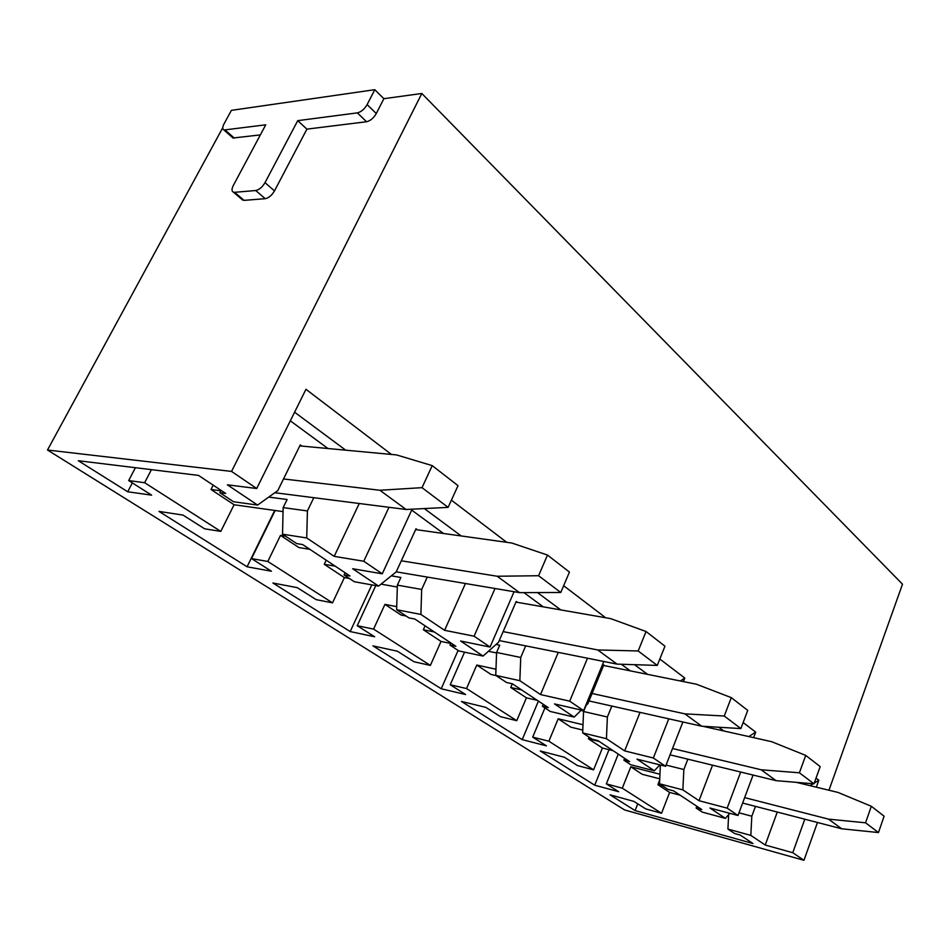 <?xml version="1.0" encoding="UTF-8"?>
<svg xmlns="http://www.w3.org/2000/svg" width="950" height="950" viewBox="0 0 950 950"><rect width="100%" height="100%" fill="white"/><g stroke="black" fill="none" stroke-linecap="round" stroke-linejoin="round"><path stroke-width="1.43" d="M241.846 199.322L244.102 200.355L265.228 198.692C268.719 197.992 271.807 195.391 274.491 190.902L306.909 129.129L366.534 121.742C370.358 120.852 373.599 118.109 376.283 113.549L383.871 98.693L374.799 89.692L231.396 110.354L224.01 123.927C222.395 127.146 222.371 129.164 223.951 130.007L233.059 138.011L260.359 134.9M383.871 98.693L421.812 93.48L902.5 584.202L828.958 790.246M421.812 93.48L231.539 471.414L47.5 450.015L624.601 809.946L803.949 860.308L792.751 852.708L804.804 819.197M47.5 450.015L222.775 127.656M359.242 503.5L334.198 556.356L363.767 561.248L382.256 573.812L412.146 509.176M451.404 500.163L506.694 542.308M465.429 583.514L444.6 630.301L474.098 636.203L495.021 588.501M474.098 636.203L490.046 647.045L514.081 591.719M563.647 585.722L604.592 616.93L603.856 617.441M558.256 652.377L540.526 694.557L569.703 701.171L587.492 658.219M604.342 617.524L604.592 616.93M569.703 701.171L583.609 710.612L603.796 661.473M659.822 659.027L684.796 678.062L680.402 680.984M640.027 712.381L624.649 750.892L653.351 758.005L668.764 718.818M683.406 681.589L684.796 678.062M653.351 758.005L665.582 766.306L682.884 721.988M743.149 722.546L755.689 732.117L748.766 736.571M712.547 765.189L699.01 800.696L727.154 808.141L740.703 772.053M753.611 737.651L755.689 732.117M727.154 808.141L737.996 815.504L753.065 775.057M765.985 740.43L766.864 740.62M816.038 778.109L818.817 780.235L814.245 783.097M816.323 787.182L818.817 780.235M817.451 822.486L803.949 860.308M231.539 471.414L256.702 488.514L305.971 389.298L391.424 454.444M363.767 561.248L388.989 507.3M232.144 137.216L233.059 138.011M151.418 469.656L144.637 482.707L220.78 531.406L204.618 528.806L183.041 515.102L158.971 511.409L247.083 566.782L274.716 510.435M345.111 572.743L344.066 574.94L349.992 575.985L302.682 544.576L296.768 543.626L282.53 534.197L283.147 507.609L287.126 499.498L268.743 497.088M247.083 566.782L271.439 571.235L251.536 558.6L275.132 510.494M313.809 497.693L307.408 510.934L306.731 537.961L282.53 534.197M307.408 510.934L283.147 507.609M256.702 488.514L227.359 484.809L257.604 505.067L277.792 490.592L300.271 444.909L301.898 446.084M257.604 505.067L233.51 501.742L219.842 492.682L221.018 490.354M306.731 537.961L334.198 556.356M290.32 420.826L327.976 448.519M294.595 412.205L345.717 450.181M427.286 577.077L421.681 589.439L397.373 585.129L396.625 609.734L408.939 617.892L414.865 619.056L455.881 646.297L449.968 645.062L450.894 642.984M421.681 589.439L420.886 614.424L396.625 609.734M382.256 573.812L352.676 568.741L378.611 586.102L396.186 571.924L416.017 528.817L417.418 529.839M378.611 586.102L354.338 581.744L344.066 574.94M420.886 614.424L444.6 630.301M411.718 510.103L443.508 533.484M424.341 508.571L461.213 535.954M525.683 645.869L520.731 657.471L496.589 652.472L495.746 675.367L506.516 682.492L512.394 683.81L548.293 707.643L542.438 706.278L543.258 704.306M520.731 657.471L519.852 680.699L495.746 675.367M490.046 647.045L460.596 641.012L483.075 656.07L498.548 642.236L516.206 601.457L517.418 602.336M483.075 656.07L458.897 650.964L449.968 645.062M519.852 680.699L540.526 694.557M523.937 592.634L543.281 606.86M537.462 592.574L560.797 609.912M611.824 706.064L607.383 717.001L583.561 711.502L582.671 732.913L592.147 739.195L597.954 740.62L629.636 761.651L623.865 760.19L624.613 758.314M607.383 717.001L606.444 738.708L582.671 732.913M583.609 710.612L554.503 703.914L574.18 717.096L581.317 710.089M585.521 705.969L587.908 703.617L603.784 664.941L604.853 665.712M574.18 717.096L550.264 711.467L542.438 706.278M606.444 738.708L624.649 750.892M621.347 664.264L630.325 670.866M634.541 664.679L647.556 674.346M660.381 764.999L659.502 783.786L667.921 789.355L673.621 790.863L701.789 809.554L696.124 808.034L696.801 806.253M687.859 759.169L683.857 769.524L682.872 789.889L659.502 783.786M683.857 769.524L666.057 765.082M665.582 766.306L636.963 759.133L654.336 770.771L659.87 764.881M654.336 770.771L630.788 764.774L623.865 760.19M682.872 789.889L699.01 800.696M705.933 726.465L706.931 727.201M718.77 727.237L723.805 730.977M728.65 814.625L727.914 829.077L734.599 833.506L740.193 835.05L752.946 843.529L635.087 810.576L637.735 803.819M755.464 806.384L751.818 816.216L750.821 835.394L727.914 829.077M751.818 816.216L739.005 812.82M737.996 815.504L709.947 808.023L725.384 818.366L729.79 813.319M725.384 818.366L702.299 812.119L696.124 808.034M813.176 783.762L810.101 785.686M777.278 812.048L765.225 845.037L792.751 852.708M750.821 835.394L765.225 845.037M251.536 558.6L267.805 561.474L332.512 602.858L316.172 599.64L297.35 587.682L272.923 583.015L350.182 631.56L371.818 584.891M350.182 631.56L374.68 636.785L357.224 625.706L375.784 585.604M357.224 625.706L373.576 629.114L430.362 665.428L414.01 661.758L397.444 651.237L372.934 645.857L441.228 688.762L458.102 650.441M441.228 688.762L465.666 694.557L450.229 684.76L464.538 652.163M450.229 684.76L466.533 688.56L516.753 720.682L500.519 716.692L485.818 707.358L461.415 701.444L522.203 739.646L538.413 701.088M522.203 739.646L546.452 745.857L532.701 737.129L544.92 707.928M532.701 737.129L548.874 741.214L593.596 769.821L577.541 765.605L564.419 757.269L540.241 750.975L594.712 785.199L609.021 749.669M594.712 785.199L618.664 791.706L606.337 783.881L618.26 754.098M376.283 113.549L367.128 104.595L374.799 89.692M367.128 104.595C364.432 109.191 361.166 111.946 357.343 112.872L366.534 121.742M306.909 129.129L297.742 120.65L357.343 112.872M274.491 190.902L265.002 182.661L297.742 120.65M265.002 182.661C262.307 187.174 259.207 189.798 255.716 190.523L265.228 198.692M244.102 200.355L234.614 192.316L255.716 190.523M234.614 192.316L233.415 192.185C231.598 191.259 231.562 189.038 233.308 185.499L265.739 124.818L223.951 130.007M606.337 783.881L622.297 788.179L630.8 766.781L659.953 774.238M593.596 769.821L602.407 748.03L613.142 750.702M548.874 741.214L558.173 718.806L583.015 724.731M516.753 720.682L526.419 697.834L537.284 700.34M580.984 710.41L583.751 711.051M466.533 688.56L476.781 665.047L495.971 669.227M430.362 665.428L441.026 641.428L450.692 643.435M488.442 651.273L496.565 652.959M373.576 629.114L384.94 604.378L396.72 606.634M332.512 602.858L344.387 577.6L349.446 578.491M381.057 584.131L397.314 587.041M659.668 780.14L657.899 784.688L662.791 785.959M630.8 766.781L642.153 774.286L659.739 778.822M589.071 737.153L588.406 738.779L599.177 741.428M558.173 718.806L570.855 727.178L582.789 730.063M512.299 683.786L510.732 687.467L521.621 689.938M583.561 711.502L586.055 705.446M476.781 665.047L491.031 674.464L496.054 675.569M425.089 625.848L423.332 629.743L434.304 631.964M496.043 644.468L499.724 645.216L496.589 652.472M384.94 604.378L401.066 615.03L406.125 616.028M326.218 560.203L324.259 564.3L335.243 566.188M391.353 575.831L400.888 577.469L397.373 585.129M267.805 561.474L280.499 535.396L298.894 547.544L309.854 549.337M213.204 485.165L211.019 489.499L220.792 490.782M280.499 535.396L285.534 536.192M220.78 531.406L234.092 504.747L283.053 511.611M510.732 687.467L526.419 697.834M211.019 489.499L234.092 504.747M588.406 738.779L602.407 748.03M423.332 629.743L441.026 641.428M324.259 564.3L344.387 577.6M657.899 784.688L669.619 792.419L680.188 795.221M622.297 788.179L661.544 813.271L645.715 808.889L633.911 801.396L610.043 794.829L635.087 810.576M669.619 792.419L661.544 813.271M144.637 482.707L128.678 480.581L135.423 467.697M219.842 492.682L225.708 493.466L198.502 475.404L78.304 460.726L127.704 491.767L151.632 495.152L128.678 480.581M127.704 491.767L132.335 482.909M299.796 445.894L396.542 454.919L432.226 465.631L458.019 485.64L448.115 507.371L406.101 509.485L274.835 492.718M432.226 465.631L422.026 487.659L448.115 507.371M422.026 487.659L379.893 490.259L406.101 509.485M379.893 490.259L283.527 478.954M415.661 529.589L511.765 543.02L547.497 555.049L569.442 572.078L560.773 592.491L519.555 592.646L396.233 571.841M547.497 555.049L538.579 575.724L560.773 592.491M538.579 575.724L497.171 576.246L519.555 592.646M497.171 576.246L401.304 560.797M515.933 602.074L610.672 618.628L646.047 631.512L664.964 646.178L657.269 665.416L617.049 664.121L499.249 640.585M646.047 631.512L638.174 650.976L657.269 665.416M638.174 650.976L597.74 649.954L617.049 664.121M597.74 649.954L503.144 631.619M603.571 665.463L696.481 684.238L731.286 697.633L747.745 710.398L740.869 728.579L701.753 726.216L589.012 700.946M731.286 697.633L724.256 716.027L740.869 728.579M724.256 716.027L684.903 713.866L701.753 726.216M684.903 713.866L592.064 693.488M702.822 726.275L771.637 741.689L805.731 755.393L820.182 766.602L813.984 783.821L776.019 780.651L670.059 754.834M805.731 755.393L799.401 772.801L813.984 783.821M799.401 772.801L761.199 769.785L776.019 780.651M761.199 769.785L672.529 748.517M796.337 782.349L838.007 792.431L871.316 806.265L884.106 816.193L878.465 832.556L841.664 828.78L742.639 803.047M871.316 806.265L865.569 822.807L878.465 832.556M865.569 822.807L828.519 819.137L841.664 828.78M828.519 819.137L744.658 797.62M234.317 138.118L225.209 130.114M233.415 192.185L242.903 200.224"/></g></svg>
